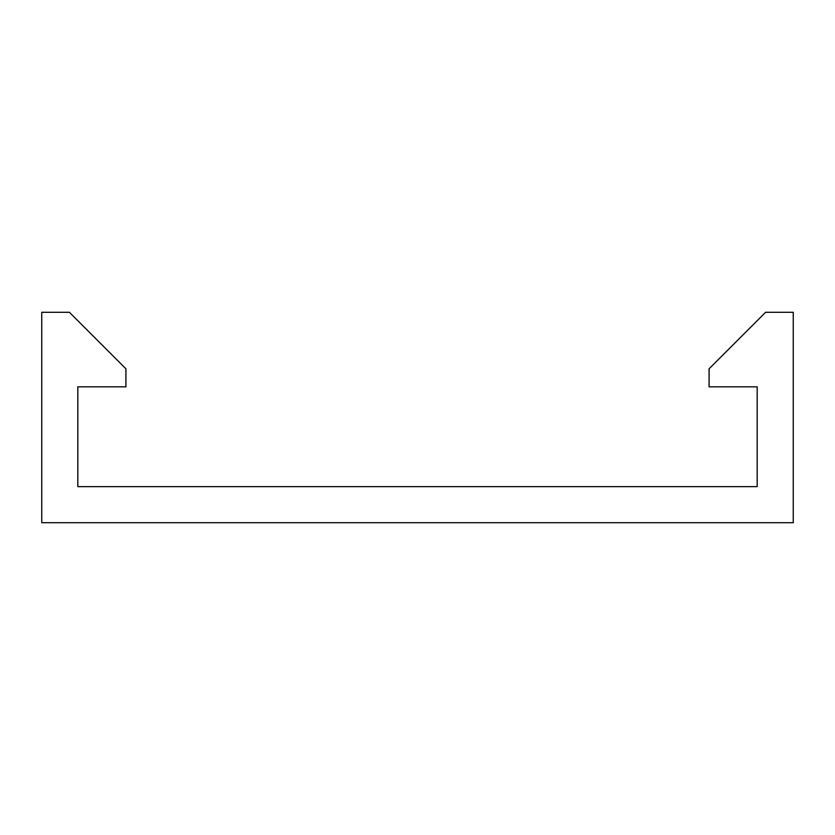 <?xml version="1.0" encoding="UTF-8"?>
<svg xmlns="http://www.w3.org/2000/svg" width="835" height="835" viewBox="0 0 835 835"><rect width="100%" height="100%" fill="white"/><g stroke="black" fill="none" stroke-linecap="round" stroke-linejoin="round"><path stroke-width="1.25" d="M793.25 522.71L41.75 522.71L41.75 312.29L69.409 312.29L125.918 368.799L125.918 386.835L77.822 386.835L77.822 486.638L757.178 486.638L757.178 386.835L709.082 386.835L709.082 368.799L765.591 312.29L793.25 312.29L793.25 522.71"/></g></svg>
